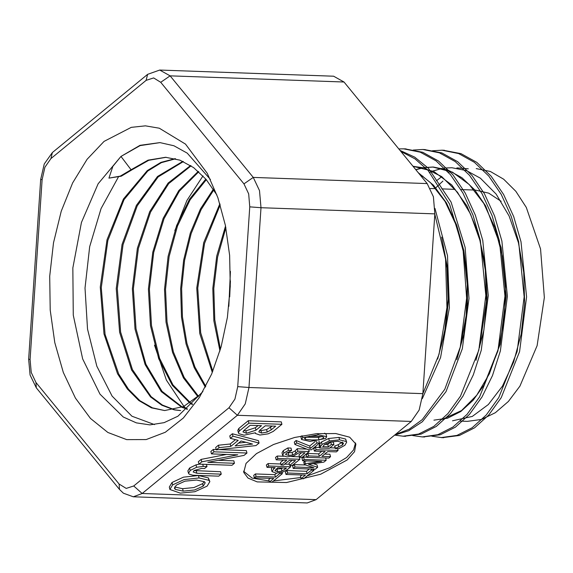 <?xml version="1.0" encoding="UTF-8"?>
<svg xmlns="http://www.w3.org/2000/svg" width="573" height="573" viewBox="0 0 573 573"><rect width="100%" height="100%" fill="white"/><g stroke="black" fill="none" stroke-linecap="round" stroke-linejoin="round"><path stroke-width="0.86" d="M289.623 465.419L295.561 460.542L289.358 460.32L283.671 464.99L281.064 464.904L286.751 460.226L276.157 459.854L277.862 458.45L299.872 459.231L292.23 465.512L289.623 465.419L289.007 462.998L292.144 460.42M291.643 456.538L299.256 456.81L299.872 459.231M276.157 459.854L275.541 457.426L277.246 456.029L283.642 456.258M277.246 456.029L277.862 458.45M281.064 464.904L280.448 462.475L283.334 460.105M308.095 449.655L294.894 444.455L296.728 442.95L310.315 448.437L316.912 443.022L319.498 443.108L311.397 449.769L308.095 449.655M315.308 441.411L309.707 446.016L296.112 440.53L294.286 442.034L294.894 444.455M318.975 441.045L319.498 443.108M316.489 441.332L316.912 443.022M309.707 446.016L310.315 448.437M296.112 440.53L296.728 442.95M311.798 440.007L305.538 439.398L304.521 438.725L305.108 437.765L309.391 436.282L316.468 436.16L322.721 436.762L323.745 437.435L323.143 438.409L318.982 439.863L311.798 440.007M305.982 437.192L318.373 437.443L318.982 439.863M318.373 437.443L321.682 436.54M310.057 441.432L301.57 439.491L302.666 437.679L318.201 434.728L326.696 436.669L325.586 438.495L310.057 441.432M301.57 439.491L300.961 437.063L301.319 435.974M324.64 433.167L326.08 434.241L326.696 436.669M293.269 468.428L294.973 467.031L313.932 467.704L304.349 464.524L305.388 463.672L321.575 461.423L302.616 460.749L304.206 459.446L326.216 460.226L323.903 462.132L308.46 464.316L317.643 467.274L315.279 469.215L293.269 468.428L292.653 466.007L294.357 464.61L294.973 467.031M313.259 463.636L317.027 464.853L317.643 467.274M325.65 457.977L326.216 460.226M302.616 460.749L302 458.328L303.59 457.025L306.763 457.139M303.59 457.025L304.206 459.446M304.349 464.524L303.74 462.103L304.772 461.251L307.185 460.914M304.772 461.251L305.388 463.672M294.357 464.61L305.832 465.018M322.033 444.433L329.317 440.916L339.567 439.849L346.264 441.518L346.651 442.191L344.846 445.264L338.772 448.63L335.241 448.501L342.532 444.992L343.599 443.137L337.891 441.296L330.048 442.027L324.64 444.469L322.714 446.661L328.408 446.861L331.366 444.433L333.93 444.519L329.296 448.33L319.677 447.993L322.033 444.433L321.424 442.012L328.701 438.488L338.951 437.421L345.648 439.09L346.651 442.191M319.677 447.993L319.068 445.565L319.705 443.975L320.314 446.396M319.705 443.975L321.424 442.012M324.805 444.333L327.792 444.44L330.75 442.005L333.321 442.098L333.93 444.519M330.75 442.005L331.366 444.433M327.792 444.44L328.408 446.861M335.241 448.501L334.632 446.08L338.249 444.698L342.461 442.062M338.249 444.698L338.858 447.119M334.782 445.959L335.391 448.38M306.806 457.311L308.51 455.907L319.283 456.294L325.142 451.481L314.369 451.094L316.074 449.698L338.084 450.478L336.38 451.875L327.749 451.574L321.89 456.387L330.521 456.688L328.816 458.092L306.806 457.311L306.19 454.89L307.894 453.487L308.51 455.907M324.69 454.081L329.912 454.267L330.521 456.688M337.604 448.587L338.084 450.478M314.369 451.094L313.76 448.673L315.458 447.277L319.533 447.42M329.955 447.792L335.112 447.971M315.458 447.277L316.074 449.698M307.894 453.487L318.674 453.866L321.732 451.359M318.674 453.866L319.283 456.294M287.682 473.019L307.092 473.706L311.39 470.175L313.99 470.268L303.697 478.727L301.097 478.634L305.388 475.103L285.977 474.415L287.682 473.019L287.073 470.591L306.476 471.285L307.092 473.706M285.977 474.415L285.368 471.994L287.073 470.591M301.097 478.634L300.481 476.206L301.971 474.981M313.71 469.158L313.99 470.268M311.103 469.065L311.39 470.175M306.476 471.285L309.262 469M287.073 456.874L282.904 455.764L282.625 455.277L283.879 453.114L288.477 450.407L291.6 450.514L286.407 453.222L285.676 454.446L288.828 455.449L292.731 454.969L295.854 453.272L297.838 451.18L309.184 451.581L302.172 457.34L299.586 457.254L304.951 452.842L299.085 452.634L293.698 455.986L287.073 456.874M299.586 457.254L298.977 454.826L301.534 452.72M308.704 449.676L309.184 451.581M286.815 452.906L292.115 452.541L295.238 450.851L297.229 448.759L306.677 449.096M297.229 448.759L297.838 451.18M292.115 452.541L292.731 454.969M282.625 455.277L282.009 452.849L283.263 450.686L287.861 447.979L290.984 448.093L291.6 450.514M287.861 447.979L288.477 450.407M281.959 471.056L277.683 471.694L274.997 470.72L277.697 467.761L286.471 468.069L281.959 471.056L281.343 468.635L282.84 467.94M275.985 469.18L281.343 468.635M275.004 470.419L275.147 470.985M276.014 473.148L271.996 471.579L273.758 468.85L275.198 467.668L266.989 467.382L268.694 465.978L290.704 466.759L287.496 469.402L282.797 472.08L276.014 473.148M290.375 465.448L290.704 466.759M266.989 467.382L266.381 464.954L268.078 463.557L280.842 464.008M284.695 464.144L289.344 464.309M268.078 463.557L268.694 465.978M271.996 471.579L271.38 469.151L271.96 467.554M256.031 476.385L275.441 477.073L279.731 473.542L282.339 473.635L272.046 482.094L269.439 482L273.736 478.469L254.326 477.782L256.031 476.385L255.415 473.957L274.825 474.645L275.441 477.073M254.326 477.782L253.717 475.361L255.415 473.957M269.439 482L268.83 479.572L270.32 478.348M282.009 472.345L282.339 473.635M279.574 472.918L279.731 473.542M274.825 474.645L276.637 473.155M355.532 442.9L353.541 449.941L346.565 457.533L329.582 467.812L307.107 475.927M300.804 477.495L273.385 480.991M269.181 480.955L252.12 478.104L243.561 471.235M347.181 459.954L320.687 474.2L286.471 482.538L257.213 481.879L248.03 478.111L243.769 472.467L246.032 463.442L256.482 453.63L273.536 444.526L294.601 437.521L316.461 433.668L335.792 433.568L349.652 437.22L355.933 444.082L354.565 451.66L347.181 459.954M249.756 206.867L260.966 207.705L259.519 190.608L253.302 177.415L243.926 183.847L248.646 193.875L249.756 206.867L237.738 386.646L234.93 399.13L228.956 407.754L133.731 485.976L126.203 488.432L119.134 484.063L119.492 489.414L123.403 493.188L133.316 496.805L307.214 502.972L316.074 499.649L411.299 421.434L419.15 410.082L422.845 393.658L434.864 213.879L433.41 196.783L427.2 183.589L343.993 82.032L333.644 76.195L159.745 70.028L147.605 74.383L146.122 80.385L153.65 77.928L160.719 82.29L170.095 75.858L159.745 70.028M104.057 141.424L131.274 127.321L145.363 125.867L159.323 128.237L185.502 144.081L207.29 173.34L217.883 197.678L225.418 225.375L229.601 255.336L230.274 286.385L227.402 317.313L221.106 346.901L211.623 373.99L199.332 397.519L183.346 417.996L165.346 432.228L146.172 439.563L126.705 439.649L107.853 432.486L90.484 418.412L75.407 398.07L63.317 372.414L54.772 342.618L50.18 310.072L49.736 276.279L53.475 242.809L61.218 211.208L72.599 182.937L87.103 159.308L104.057 141.424M183.202 491.111L175.324 489.435L174.421 488.275L176.326 485.087L184.95 481.17L196.582 480.009L204.411 481.728L205.177 482.795L203.2 486.097L194.569 489.965L183.202 491.111L182.586 488.69L193.953 487.544L202.584 483.676L204.36 481.685M174.636 486.964L182.586 488.69M169.916 489.478L169.307 487.057L172.036 482.459L183.453 477.18L198.466 475.54L208.336 477.868L208.952 480.289L199.075 477.961L184.062 479.601L172.645 484.887L169.916 489.478L180.294 493.145L194.892 491.684L207.139 486.126L209.825 481.621L208.952 480.289M208.336 477.868L209.825 481.621M201.144 459.41L201.76 461.831L198.953 464.137L198.337 461.716L201.144 459.41L226.765 454.418M218.9 449.612L246.333 450.586L246.949 453.014L213.93 451.839L213.314 449.418L210.835 451.452L211.451 453.873L237.795 454.804L201.76 461.831M213.93 451.839L211.451 453.873M213.314 449.418L216.193 449.519M218.406 460.305L233.834 460.857L234.443 463.278L207.791 462.332L244.005 455.428L246.949 453.014M198.953 464.137L231.972 465.312L234.443 463.278M235.116 445.909L241.068 441.024L252.521 444.104L235.116 445.909M238.583 443.065L245.853 442.313M216.286 449.898L215.677 447.477L218.413 445.221L230.224 443.975L230.84 446.403L219.029 447.649L216.286 449.898L256.024 445.558L259.046 443.072L232.989 436.175L230.367 438.338L238.189 440.365L230.84 446.403M218.413 445.221L219.029 447.649M230.224 443.975L235.482 439.663M232.989 436.175L232.38 433.754L229.752 435.91L230.367 438.338M232.38 433.754L258.43 440.644L259.046 443.072M261.603 433.009L258.874 431.877L259.712 430.359L265.235 425.825L275.663 426.197L271.208 429.857L267.24 432.035L261.603 433.009L260.987 430.581L266.624 429.614L272.247 426.076M258.853 431.698L258.939 432.056M259.633 430.43L260.987 430.581M246.483 433.238L242.988 431.92L243.733 430.574L250.165 425.295L261.474 425.696L255.988 430.201L246.483 433.238L245.874 430.817L255.372 427.78L258.058 425.574M243.783 430.538L245.874 430.817M238.432 432.816L237.816 430.387L238.776 428.497L248.267 420.704L248.883 423.125L239.392 430.925L238.432 432.816L238.977 433.668L244.091 435.208L255.422 432.787L255.4 433.467L259.949 435.072L268.164 433.84L273.278 431.383L281.902 424.299L248.883 423.125M248.267 420.704L281.286 421.871L281.902 424.299M206.459 464.409L206.996 466.537L203.286 466.401L196.618 467.289L190.236 470.44L188.503 473.269L187.887 470.848L189.62 468.019L196.009 464.868L199.368 464.159M188.503 473.269L189.176 474.179L192.986 475.239L218.771 476.156L221.25 474.122L196.833 473.255L193.187 472.023L194.075 470.505L201.61 468.463L204.518 468.571L206.996 466.537M193.996 470.569L220.634 471.694L221.25 474.122M108.934 178.139L120.244 176.155L131.088 169.723L132.105 169.758L121.275 176.19L108.934 178.139L112.845 166.285L120.946 156.429L140.12 145.606L160.06 142.584M216.902 194.927L206.051 179.313L193.581 167.595L179.943 160.154L165.633 157.281L148.027 160.132L131.088 169.723L120.946 156.429L140.041 145.356L159.924 142.577L173.898 145.764L187.235 153.156L210.427 179.521M154.502 424.607L131.933 416.184L112.115 396.115L96.837 366.226L87.519 329.103L85.04 288.047L89.667 246.648L101.084 208.579L118.325 177.15M187.02 409.437L186.461 408.907M186.046 408.506L184.298 406.737M183.969 406.386L166.399 380.135L154.474 345.161M174.829 230.668L186.92 200.385L202.964 175.89M201.46 393.579L183.604 406.558L164.644 410.562L151.408 407.797L138.831 400.548L127.407 389.031L117.537 373.711L103.985 333.973L100.239 287.094L106.986 239.829L123.403 199.032L147.225 170.618L160.913 162.395L175.152 158.657M180.359 410.519L174.572 409.888M173.963 409.774L161.88 405.276L150.534 396.967L131.597 369.993L119.628 332.283L116.276 288.577L122.07 244.442L136.374 205.449L157.496 176.52L182.88 161.35M187.342 409.151L182.465 407.525M181.913 407.303L161.321 391.638L145.076 364.586L135.035 329.017L132.363 288.792L137.398 248.224L149.732 211.681L168.09 183.109L190.594 165.533M192.234 404.502L190.465 403.413M189.935 403.07L172.294 385.35L158.721 358.755L150.506 325.657L148.428 289.043L152.762 252.163L163.162 218.334L178.776 190.565L198.279 171.377M198.036 396.86L183.46 377.929L172.516 352.395L166.02 322.155L164.508 289.344L168.118 256.367L176.649 225.561L189.52 199.182L205.857 179.091M205.349 387.119L194.211 367.744L186.103 343.986L181.469 317.148L180.617 288.692L183.611 260.156L190.315 233.104L200.407 208.995L213.357 189.133M212.311 372.364L199.784 333.486L196.725 288.09L203.716 242.68L219.874 203.709M219.932 350.963L213.901 320.88L212.812 288.455L216.759 256.031L225.533 225.948M228.828 306.362L230.396 271.416M202.906 391.574L177.902 416.234L164.071 422.659L149.904 424.851L136.345 422.888L123.259 416.986L99.974 394.145L82.662 358.884L73.272 315.171L72.85 267.92L81.452 222.431L98.105 183.826L120.946 156.429M132.105 169.758L148.794 160.261L166.149 157.303M164.644 410.555L152.454 407.847L139.912 400.634L128.51 389.174L118.654 373.933L105.074 334.374L101.242 287.646L107.846 240.474L124.083 199.64L147.748 171.048L161.364 162.675L175.553 158.764M180.667 410.526L174.987 409.81M174.393 409.681L162.395 405.032L151.157 396.631L132.413 369.614L120.595 332.025L117.293 288.556L123.045 244.664L137.212 205.843L158.134 176.921L183.324 161.55M187.55 408.972L182.923 407.339M182.379 407.102L161.98 391.259L145.922 364.206L136.002 328.787L133.38 288.785L138.38 248.46L150.57 212.082L168.756 183.546L191.06 165.841M192.585 404.144L190.952 403.106M190.422 402.755L172.982 384.906L159.581 358.361L151.487 325.428L149.446 289.05L153.729 252.414L164.014 218.779L179.442 191.074L198.745 171.793M198.537 396.409L184.169 377.414L173.39 351.972L167.008 321.919L165.525 289.365L169.092 256.64L177.494 226.041L190.193 199.769L206.323 179.643M205.764 386.331L194.863 366.964L186.948 343.334L182.443 316.747L181.648 288.591L184.592 260.364L191.196 233.583L201.094 209.646L213.829 189.856M212.769 371.261L200.672 332.784L197.742 288.119L204.54 243.418L220.233 204.862M220.44 349.244L214.811 319.935L213.829 288.477L217.59 257.041L225.884 227.71M229.694 296.936L230.41 280.942M468.291 168.842L456.889 167.889M436.454 180.746L441.783 176.663M448.487 172.444L450.7 171.313M444.383 251.139L446.961 268.107L448.086 299.156L444.863 329.747L441.117 346.336M418.906 173.461L430.538 182.701L445.078 201.51L456.445 225.769L463.958 254.061L467.246 284.645L466.121 315.694L460.234 347.188M475.962 360.374L483.863 330.105L487 297.244L485.116 264.089L478.269 232.925L466.902 205.929L451.717 184.95L433.74 171.463L413.069 166.342L423.97 167.91L441.676 176.584L457.498 192.256L470.497 214.03L479.966 240.553L485.338 270.248L486.377 301.305L479.451 347.575M415.754 169.615L423.182 167.703M423.404 167.667L432.773 167.044L452.376 172.108L469.23 184.477L483.719 203.408L494.979 227.81L502.406 256.167L505.565 286.794L504.347 317.836L498.832 347.396L489.435 373.725L476.736 395.191L461.58 410.547L442.363 419.393M421.714 176.892L422.874 176.147M429.843 172.344L432.636 171.148M432.887 171.048L442.284 168.383M444.34 168.068L451.925 167.71L466.522 170.647L480.41 178.239L496.161 194.111L509.096 216L518.443 242.637L523.729 272.383L524.632 303.454L521.194 333.973L513.616 362.079L502.442 386.109L488.368 404.567L472.31 416.392L452.527 420.804M442.578 437.607L459.403 435.473L474.551 427.83L488.676 415.038L501.21 397.633L519.532 351.65L526.551 296.9L521.029 241.713L513.702 216.601L503.624 194.469L491.161 176.162L476.786 162.352L461.014 153.636L443.344 150.241M423.132 436.927L440.25 434.778L455.406 427.157L469.523 414.365L482.058 396.939L492.479 375.537L500.372 350.963L507.406 296.227L501.891 241.032L494.542 215.928L484.471 193.781L472.009 175.481L457.634 161.679L441.862 152.941L424.407 149.582M404.029 436.246L421.091 434.105L436.254 426.462L450.378 413.699L462.898 396.258L473.334 374.857L481.227 350.289L488.26 295.546L482.738 240.345L475.397 215.247L465.312 193.108L452.863 174.786L438.481 161.013L422.709 152.253L405.032 148.894M394.575 435.172L408.764 430.695L422.365 421.721L446.002 391.617L462.311 348.706L469.029 298.483L465.161 247.429L451.08 202.097L428.439 168.29L414.737 157.167L400.004 150.398M422.294 398.679L440.551 357.552L449.39 307.73L447.506 255.737L434.979 208.4M426.813 334.303L430.552 278.378M476.249 168.577L490.323 171.506L503.688 179.184L515.822 191.303L526.265 207.412L540.54 248.976L544.35 297.53L537.109 345.698L519.919 386.145L508.358 401.472L495.394 412.703L481.528 419.415L467.281 421.341L460.413 421.098M434.979 188.646L435.509 188.073M435.767 187.801L442.943 181.068M433.897 420.145L447.549 418.211L460.814 411.471L473.183 400.219L484.142 384.877L500.136 344.387L506.181 296.177L501.167 247.579L485.696 205.979L474.659 189.842L461.924 177.694L447.964 170.009L433.295 167.044L423.662 167.731M423.44 167.767L415.891 169.787M456.803 359.722L463.815 334.217L467.425 306.598L467.446 278.256L463.815 250.63L456.695 225.074L446.417 202.899L433.439 185.194L418.397 172.845M437.643 359.063L445.293 330.263L448.609 299.027L447.391 267.319L441.611 237.143M475.49 190.086L488.74 193.173L501.153 201.316M430.481 279.438L427.58 322.9M431.841 436.203L441.396 437.579L456.975 435.394L472.131 427.737L486.255 414.959L498.782 397.54L517.111 351.564L524.137 296.814L518.608 241.627L511.281 216.508L501.196 194.39L488.74 176.069L474.365 162.274L458.586 153.55L442.005 150.176L432.371 150.749M412.675 435.523L422.244 436.905L437.829 434.706L452.978 427.064L467.102 414.279L479.637 396.867L497.958 350.884L504.985 296.134L499.455 240.947L492.128 215.835L482.051 193.703L469.588 175.388L455.213 161.586L439.441 152.869L422.853 149.503L413.205 150.069M394.639 435.115L403.091 436.225L418.677 434.019L433.833 426.391L447.95 413.591L460.484 396.187L478.806 350.203L485.832 295.453L480.31 240.266L472.976 215.154L462.898 193.022L450.435 174.715L436.067 160.906L420.288 152.189L403.707 148.822L398.765 148.88M395.456 434.449L409.172 429.156L422.237 419.629L444.798 389.289L460.255 347.088L466.608 298.189L462.963 248.517L449.619 204.103L428.067 170.374L414.974 158.828L400.821 151.387M422.845 393.687L439.054 354.257L446.976 307.629L445.558 259.111L434.843 214.266M305.123 437.758L305.538 439.398M302.186 435.802L302.666 437.679M317.9 433.539L318.201 434.728M328.701 438.488L329.317 440.916M341.916 442.571L342.532 444.992M345.648 439.09L346.264 441.518M338.951 437.421L339.567 439.849M295.238 450.851L295.854 453.272M288.219 453.028L288.828 455.449M285.719 454.06L285.898 454.783M283.263 450.686L283.879 453.114M277.074 469.273L277.683 471.694M284.76 468.012L285.067 469.223M273.443 467.611L273.758 468.85M237.738 386.646L248.947 387.484L260.966 207.705L434.864 213.879M228.956 407.754L237.401 415.26L245.258 403.908L248.947 387.484L422.845 393.658M133.731 485.976L142.176 493.482L237.401 415.26L411.299 421.434M133.316 496.805L142.176 493.482L316.074 499.649M119.134 484.063L35.927 382.506L36.285 387.857L119.492 489.414M35.927 382.506L31.207 372.486L30.097 359.486L28.65 359.185L30.061 375.014L36.285 387.857M30.097 359.486L42.123 179.714L40.669 179.406L28.65 359.185M42.123 179.714L44.93 167.23L50.897 158.599L52.372 152.597L44.243 163.978L40.669 179.406M50.897 158.599L146.122 80.385M427.2 183.589L253.302 177.415L170.095 75.858L343.993 82.032M160.719 82.29L243.926 183.847M174.715 487.014L175.324 489.435M202.584 483.676L203.2 486.097M172.036 482.459L172.645 484.887M198.466 475.54L199.075 477.961M270.599 427.437L271.208 429.857M266.624 429.614L267.24 432.035M255.372 427.78L255.988 430.201M238.776 428.497L239.392 430.925M189.62 468.019L190.236 470.44M196.009 464.868L196.618 467.289M202.749 464.273L203.286 466.401M196.217 470.827L196.833 473.255M52.372 152.597L147.605 74.383M255.25 432.866L255.4 433.467M432.773 167.03L433.288 167.051M413.62 166.349L414.143 166.371M430.359 188.488L436.024 188.689M441.762 188.889L455.184 189.369M460.907 189.57L474.315 190.043M444.426 150.276L442.005 150.19M425.273 149.596L422.853 149.51M406.128 148.916L403.707 148.83M443.817 437.679L441.396 437.593M424.665 436.998L422.244 436.913M405.512 436.318L403.091 436.232"/></g></svg>
